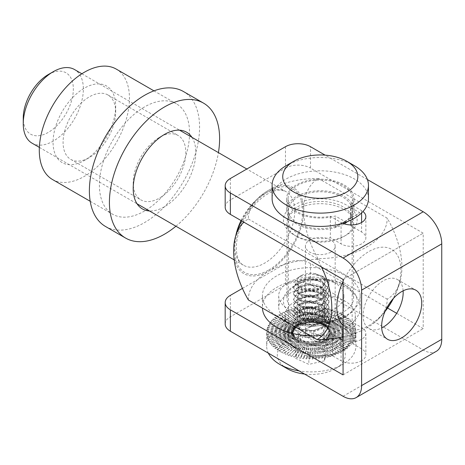 <?xml version="1.0" encoding="UTF-8"?>
<svg xmlns="http://www.w3.org/2000/svg" width="465" height="465" viewBox="0 0 465 465"><rect width="100%" height="100%" fill="white"/><g stroke="black" fill="none" stroke-linecap="round" stroke-linejoin="round"><path stroke-width="0.35" stroke-dasharray="2.33 1.74" d="M159.507 137.315L164.511 134.42L159.507 137.315A37.188 21.471 120 0 0 133.205 182.861A37.188 21.471 120 0 0 140.912 199.886A37.188 21.471 120 0 0 159.507 198.044A37.188 21.471 120 0 0 183.803 165.273A37.188 21.471 120 0 0 178.101 135.472A37.188 21.471 120 0 0 159.507 137.315M191.964 137.338A44.274 25.563 -60 0 1 164.511 206.722A44.274 25.563 -60 0 1 149.463 210.959M89.379 157.559L84.368 160.448A44.274 25.563 120 0 0 115.675 106.223A44.274 25.563 120 0 0 84.368 88.152A44.274 25.563 120 0 0 53.062 142.371A44.274 25.563 120 0 0 84.368 160.448L89.379 157.559A37.188 21.471 -60 0 1 70.785 159.396A37.188 21.471 -60 0 1 65.083 129.596A37.188 21.471 -60 0 1 89.379 96.825A37.188 21.471 -60 0 1 107.973 94.982A37.188 21.471 -60 0 1 115.675 112.007A37.188 21.471 -60 0 1 89.379 157.559M52.493 179.513A63.752 36.811 120 0 0 84.368 176.357A63.752 36.811 120 0 0 126.021 120.173A63.752 36.811 120 0 0 116.244 69.087M144.476 106.95A63.752 36.811 120 0 0 102.829 163.128A63.752 36.811 120 0 0 112.6 214.214A63.752 36.811 120 0 0 144.476 211.058A63.752 36.811 120 0 0 186.128 154.874A63.752 36.811 120 0 0 176.357 103.788A63.752 36.811 120 0 0 144.476 106.95M105.52 226.484A77.922 44.989 120 0 0 144.476 222.625A77.922 44.989 120 0 0 195.381 153.962A77.922 44.989 120 0 0 183.437 91.518M175.915 226.234A77.922 44.989 120 0 0 218.422 152.613M343.827 284.504L346.326 285.952A36.834 21.268 0 0 0 294.235 285.952A36.834 21.268 0 0 0 294.235 316.026A36.834 21.268 0 0 0 346.326 316.026A36.834 21.268 0 0 0 346.332 285.952A36.834 21.268 0 0 0 346.326 285.952L343.827 284.504A33.294 19.222 180 0 1 353.574 298.1A33.294 19.222 180 0 1 333.021 315.857A33.294 19.222 180 0 1 296.74 311.69A33.294 19.222 180 0 1 286.986 298.1A33.294 19.222 180 0 1 296.74 284.504A33.294 19.222 180 0 1 343.827 284.504M296.74 236.499L294.235 235.052A36.834 21.268 180 0 1 294.235 204.978A36.834 21.268 180 0 1 346.326 204.978A36.834 21.268 180 0 1 346.332 235.052A36.834 21.268 180 0 1 294.235 235.052L296.74 236.499A33.294 19.222 0 0 0 343.827 236.499A33.294 19.222 0 0 0 353.574 222.909A33.294 19.222 0 0 0 343.827 209.314A33.294 19.222 0 0 0 307.539 205.146A33.294 19.222 0 0 0 286.986 222.909A33.294 19.222 0 0 0 296.74 236.499M240.62 222.659A49.586 28.627 120 0 0 233.628 250.961A49.586 28.627 120 0 0 268.689 271.205A49.586 28.627 120 0 0 303.755 210.471A69.413 40.077 60 0 1 318.49 178.49L387.176 218.149A69.413 40.077 60 0 1 401.917 267.148A69.413 40.077 60 0 1 400.319 280.564A69.413 40.077 60 0 1 387.176 299.123A69.413 40.077 180 0 1 377.679 319.781A69.413 40.077 180 0 1 343.071 336.858M343.071 281.482A45.332 26.174 -60 0 1 378.882 247.613A45.332 26.174 -60 0 1 400.923 270.049A45.332 26.174 -60 0 1 393.123 298.751M385.316 310.829A45.332 26.174 -60 0 1 343.071 325.413M48.296 74.551A35.421 20.448 -60 0 1 73.342 89.013A35.421 20.448 -60 0 1 48.296 132.391A35.421 20.448 -60 0 1 23.25 117.93M32.05 143.174A42.501 24.54 120 0 0 53.306 141.069A42.501 24.54 120 0 0 81.073 103.614A42.501 24.54 120 0 0 74.557 69.552M248.362 299.954A69.413 40.077 180 0 1 268.689 271.205A69.413 40.077 180 0 1 318.49 259.47A69.413 40.077 60 0 1 303.755 210.471A49.586 28.627 120 0 0 268.689 190.226A49.586 28.627 120 0 0 247.676 210.436A49.586 28.627 120 0 0 241.521 220.811M318.49 178.49A69.413 40.077 0 0 0 268.689 190.226A69.413 40.077 0 0 0 257.866 198.323A69.413 40.077 0 0 0 248.362 218.98A69.413 40.077 -120 0 0 243.904 222.189M318.49 259.47L387.176 299.123M248.362 218.98L317.054 258.639A69.413 40.077 0 0 0 387.176 218.149M321.513 266.997A69.413 40.077 -120 0 0 317.054 258.639M361.607 243.875A14.52 8.382 180 0 1 341.072 243.875L330.359 237.691A32.23 18.606 180 0 1 288.05 220.015A32.23 18.606 180 0 1 320.28 201.409A32.23 18.606 180 0 1 352.511 220.015A32.23 18.606 180 0 1 350.895 225.833L361.607 232.018A14.52 8.382 180 0 1 365.862 237.946A14.52 8.382 180 0 1 361.607 243.875M342.624 223.252A14.52 8.382 180 0 1 341.072 222.473L330.359 216.289A32.23 18.606 180 0 1 288.05 198.613A32.23 18.606 180 0 1 320.28 180.007A32.23 18.606 180 0 1 352.511 198.613A32.23 18.606 180 0 1 350.895 204.431L361.607 210.616A14.52 8.382 180 0 1 362.956 211.517M361.607 360.718A14.52 8.382 180 0 1 341.072 360.718L332.58 355.818A35.067 20.245 180 0 1 285.219 336.863A35.067 20.245 180 0 1 320.28 316.619A35.067 20.245 180 0 1 355.347 336.863A35.067 20.245 180 0 1 353.121 343.961L361.607 348.86A14.52 8.382 180 0 1 365.862 354.789A14.52 8.382 180 0 1 361.607 360.718M343.071 340.287A14.52 8.382 0 0 0 361.607 339.316A14.52 8.382 0 0 0 365.862 333.393A14.52 8.382 0 0 0 361.607 327.465L353.121 322.565A35.067 20.245 0 0 0 355.347 315.462A35.067 20.245 0 0 0 320.28 295.217A35.067 20.245 0 0 0 285.219 315.462A35.067 20.245 0 0 0 332.58 334.416L338.433 337.799M403.126 290.817A28.336 16.362 120 0 0 397.313 279.494A28.336 16.362 120 0 0 383.143 280.895A28.336 16.362 120 0 0 364.636 305.865A28.336 16.362 120 0 0 368.978 328.569A28.336 16.362 120 0 0 381.695 327.941M396.668 313.294L423.214 328.616L423.214 233.18L310.515 168.103L310.515 146.708M367.408 179.554L325.128 155.141M225.182 207.146A17.711 10.224 180 0 1 230.373 199.915L230.373 178.514M285.469 146.708L285.469 168.103L230.373 199.915M285.469 168.103A17.711 10.224 180 0 1 310.515 168.103M436.321 351.313A26.214 15.136 60 0 1 423.214 350.017L310.515 284.952L310.515 263.55L387.595 308.057M225.182 323.995A17.711 10.224 180 0 1 230.373 316.764L285.469 284.952A17.711 10.224 180 0 1 310.515 284.952M310.515 263.55A17.711 10.224 0 0 0 285.469 263.55L285.469 284.952M242.422 288.405L285.469 263.55M353.121 322.565L353.121 343.961M332.58 334.416L332.58 355.818M350.895 204.431L350.895 220.085M350.895 224.926L350.895 225.833M330.359 216.289L330.359 237.691M347.221 348.692L345.873 348.535L345.292 350.099L343.821 349.889L343.187 351.43L341.612 351.156L340.932 352.668L339.252 352.331L338.537 353.819L336.759 353.406L336.003 354.865L334.143 354.382L333.353 355.806L331.411 355.248L330.592 356.638L328.581 356.004L327.738 357.358L325.669 356.643L324.803 357.963L322.687 357.161L321.803 358.451L319.653 357.556L318.752 358.811L316.572 357.835L315.665 359.05L313.468 357.986L312.556 359.16L310.353 358.009L309.44 359.149L307.243 357.911L306.336 359.015L304.151 357.684L303.25 358.753L301.099 357.335L300.21 358.364L298.094 356.858L297.222 357.858L295.153 356.271L294.299 357.23L292.287 355.562L291.462 356.486L289.515 354.737L288.724 355.632L286.853 353.807L286.091 354.673L284.307 352.772L283.586 353.603L281.895 351.633L281.215 352.441L279.622 350.401L278.988 351.18L277.506 349.081L276.919 349.837L275.553 347.68L275.018 348.413L273.78 346.204L273.292 346.913L272.182 344.658L271.752 345.35L270.781 343.054L270.403 343.728L269.572 341.397L269.258 342.06L268.572 339.694L268.317 340.345L267.776 337.956L267.578 338.596L266.753 335.033L267.02 329.017L267.143 329.65L267.52 327.244L267.706 327.883L268.229 325.488L268.479 326.139L269.154 323.774L269.462 324.436L270.275 322.094L270.647 322.768L271.606 320.466L272.031 321.158L273.124 318.897L273.606 319.606L274.832 317.392L275.367 318.124L276.716 315.962L277.297 316.712L278.768 314.607L279.401 315.386L280.976 313.34L281.656 314.142L283.336 312.166L284.051 312.997L285.83 311.091L286.585 311.951L288.445 310.114L289.236 311.009L291.177 309.248L291.997 310.172L294.008 308.493L294.851 309.452L296.92 307.859L297.786 308.853L299.902 307.336L300.785 308.365L302.936 306.941L303.837 308.004L306.017 306.662L306.923 307.766L309.12 306.516L310.033 307.65L312.236 306.487L313.148 307.661L315.346 306.592L316.252 307.801L318.438 306.813L319.339 308.062L321.489 307.167L322.379 308.446L324.494 307.638L325.366 308.958L327.436 308.231L328.29 309.585L330.301 308.934L331.127 310.324L333.074 309.76L333.864 311.178L335.736 310.69L336.497 312.143L338.282 311.73L339.002 313.212L340.694 312.864L341.374 314.375L342.967 314.096L343.6 315.63L345.082 315.415L345.669 316.979L347.035 316.816L347.57 318.403L348.808 318.293L349.296 319.897L350.407 319.839L350.837 321.46L351.807 321.443L352.185 323.082L353.016 323.105L353.33 324.756L354.016 324.803L354.272 326.471L354.812 326.546L355.01 328.22L355.4 328.313L355.917 331.894L355.446 337.166L355.068 337.259L354.882 338.933L354.359 339.008L354.109 340.676L353.435 340.723L353.127 342.38L352.313 342.403L351.941 344.042L350.982 344.03L350.558 345.652L349.465 345.6L348.983 347.204L347.756 347.105L347.221 348.692L326.122 339.712L326.506 337.683L320.955 340.735L315.008 342.095L307.342 342.066L300.361 340.241L297.519 338.741L295.275 336.933L293.124 333.452L293.165 329.755L295.397 326.291L297.681 324.5L300.559 323.024L306.33 321.425L313.98 321.146L321.164 322.687L326.639 325.779L328.43 327.749L329.464 329.894L329.423 333.591L328.337 335.724L326.506 337.683M268.357 353.15A44.628 25.767 180 0 1 266.666 346.134A44.628 25.767 180 0 1 276.309 330.133A44.628 25.767 180 0 1 325.965 321.797A44.628 25.767 180 0 1 355.923 346.134A44.628 25.767 180 0 1 346.28 362.13A44.628 25.767 180 0 1 342.85 364.351A44.628 25.767 180 0 1 299.135 370.925M355.923 346.134L355.923 333.033L355.923 333.579L329.714 333.481L329.714 331.371M287.248 368.687A34.003 19.629 180 0 1 284.638 342.618A34.003 19.629 180 0 1 332.405 339.421A34.003 19.629 180 0 1 337.95 366.995A34.003 19.629 180 0 1 335.335 368.687A34.003 19.629 180 0 1 304.552 374.046M324.21 284.714L325.169 281.354L322.373 276.53L313.143 273.24A14.165 8.178 0 0 0 301.274 275.571A14.165 8.178 0 0 0 300.187 276.274A14.165 8.178 0 0 0 302.5 287.765A14.165 8.178 0 0 0 322.402 286.428A14.165 8.178 0 0 0 324.21 284.714L322.536 286.638C311.091 296.932 285.557 285.533 298.292 277.384L299.512 276.588L310.486 273.908L322.292 276.227L328.883 283.79L329.005 285.068L325.175 292.037L313.334 296.571L300.297 295.153L293.706 289.038L293.584 287.963L297.414 282.232L309.254 279.151L322.292 282.011L328.883 289.573L329.005 290.852L325.175 297.821L313.334 302.355L300.297 300.936L293.706 294.822L293.584 293.746L297.414 288.015L309.254 284.935L322.292 287.794L328.883 295.356L329.005 296.641L325.175 303.604L313.334 308.138L300.297 306.72L293.706 300.605L293.584 299.53L297.414 293.799L309.254 290.718L322.292 293.584L328.883 301.14L329.005 302.424L325.175 309.388L313.334 313.922L300.297 312.503L293.706 306.389L293.584 305.313L297.414 299.588L309.254 296.501L322.292 299.367L328.883 306.923L329.005 308.208L325.175 315.171L313.334 319.705L300.297 318.287L293.706 312.172L293.584 311.097L297.414 305.371L309.254 302.285L322.292 305.15L328.883 312.707L329.005 313.991L325.175 320.96L313.334 325.488L300.297 324.07L293.706 317.955L293.584 316.88L297.414 311.155L309.254 308.068L322.292 310.934L328.883 318.49L329.005 319.775L325.175 326.744L313.334 331.272L300.297 329.854L293.706 323.739L293.584 322.663L297.414 316.938L309.254 313.852L322.292 316.717L328.883 324.274L329.005 325.558L325.175 332.527C317.676 337.497 309.382 338.537 300.297 335.637L302.68 335.713L302.68 337.154L300.297 340.7L300.297 339.688L293.584 331.673L297.414 325.326L306.342 321.856L317.118 322.018L325.721 325.744L329.005 331.673L325.175 338.02L317.88 341.188C311.567 342.484 305.708 341.984 300.297 339.688L300.297 335.637M322.292 276.227A17.711 10.224 180 0 1 323.814 277.012A17.711 10.224 180 0 1 328.883 283.063L329.005 284.348L325.175 291.317L313.334 295.845L300.297 294.426L293.706 288.312L293.584 287.236L297.414 281.511L309.254 278.425L322.292 281.29L328.883 288.852L329.005 290.131L325.175 297.1L313.334 301.628L300.297 300.21L293.706 294.101L293.584 293.02L297.414 287.294L309.254 284.208L322.292 287.074L328.883 294.636L329.005 295.914L325.175 302.884L313.334 307.412L300.297 305.993L293.706 299.884L293.584 298.809L297.414 293.078L309.254 289.991L322.292 292.857L328.883 300.419L329.005 301.698L325.175 308.667L313.334 313.201L300.297 311.777L293.706 305.668L293.584 304.592L297.414 298.861L309.254 295.775L322.292 298.64L328.883 306.202L329.005 307.481L325.175 314.45L313.334 318.984L300.297 317.566L293.706 311.451L293.584 310.376L297.414 304.645L309.254 301.558L322.292 304.424L328.883 311.986L329.005 313.265L325.175 320.234L313.334 324.768L300.297 323.349L293.706 317.235L293.584 316.159L297.414 310.428L309.254 307.348L322.292 310.207L328.883 317.769L329.005 319.048L325.175 326.017L313.334 330.551L300.297 329.133L293.706 323.018L293.584 321.943L297.414 316.212L309.254 313.131L322.292 315.991L328.883 323.553L329.005 324.837L325.175 331.801L313.334 336.334L300.297 334.916L293.706 328.801L293.584 327.726L297.414 321.995L309.254 318.914L322.292 321.78L328.883 329.336L329.005 330.621L325.175 337.584L319.164 340.816M313.143 273.24L322.547 276.28L328.883 283.063M324.436 360.817L308.847 364.386L295.705 358.375L298.152 348.797L313.741 345.228L326.883 351.244L324.436 360.817L324.436 348.674L308.847 352.238L295.705 346.227L298.152 336.648L313.741 333.085L326.883 339.095L324.436 348.674M292.874 332.894L266.672 332.603L266.666 333.236L292.874 333.335L292.874 331.975M326.883 339.095L326.883 351.244M313.741 333.085L313.741 345.228M298.152 336.648L298.152 348.797M295.705 346.227L295.705 358.375M308.847 352.238L308.847 364.386M317.88 341.188C311.591 342.85 305.726 342.688 300.297 340.7M324.64 283.545L322.169 286.69L312.893 290.393L302.68 289.439L297.513 284.807L297.42 283.987L300.419 279.634L309.696 277.373L319.908 279.773L325.076 285.853L325.169 286.876L322.169 292.473L312.893 296.176L302.68 295.223L297.513 290.59L297.42 289.771L300.419 285.417L309.696 283.156L319.908 285.557L325.076 291.636L325.169 292.659L322.169 298.257L312.893 301.959L302.68 301.006L297.513 296.374L297.42 295.554L300.419 291.2L309.696 288.939L319.908 291.34L325.076 297.42L325.169 298.443L322.169 304.04L312.893 307.743L302.68 306.79L297.513 302.157L297.42 301.337L300.419 296.984L309.696 294.723L319.908 297.123L325.076 303.203L325.169 304.226L322.169 309.824L312.893 313.532L302.68 312.573L297.513 307.94L297.42 307.121L300.419 302.767L309.696 300.506L319.908 302.907L325.076 308.987L325.169 310.016L322.169 315.607L312.893 319.316L302.68 318.356L297.513 313.724L297.42 312.904L300.419 308.551L309.696 306.29L319.908 308.69L325.076 314.77L325.169 315.799L322.169 321.391L312.893 325.099L302.68 324.14L297.513 319.507L297.42 318.688L300.419 314.334L309.696 312.073L319.908 314.474L325.076 320.554L325.169 321.582L322.169 327.174L312.893 330.882L302.68 329.929L297.513 325.291L297.42 324.471L300.419 320.118L309.696 317.857L319.908 320.257L325.076 326.337L325.169 327.366L322.169 332.957L312.893 336.666L302.68 335.713M315.09 273.647L319.908 275.431L325.076 281.511L325.169 282.54L322.169 288.131L312.893 291.84L302.68 290.887L297.513 286.254L297.42 285.429L300.419 281.075L309.696 278.82L319.908 281.22L325.076 287.294L325.169 288.323L322.169 293.915L312.893 297.623L302.68 296.67L297.513 292.037L297.42 291.218L300.419 286.864L309.696 284.603L319.908 287.004L325.076 293.084L325.169 294.107L322.169 299.698L312.893 303.407L302.68 302.453L297.513 297.821L297.42 297.001L300.419 292.648L309.696 290.387L319.908 292.787L325.076 298.867L325.169 299.89L322.169 305.488L312.893 309.19L302.68 308.237L297.513 303.604L297.42 302.785L300.419 298.431L309.696 296.17L319.908 298.571L325.076 304.651L325.169 305.674L322.169 311.271L312.893 314.974L302.68 314.02L297.513 309.388L297.42 308.568L300.419 304.215L309.696 301.954L319.908 304.354L325.076 310.434L325.169 311.457L322.169 317.054L312.893 320.757L302.68 319.804L297.513 315.171L297.42 314.352L300.419 309.998L309.696 307.737L319.908 310.138L325.076 316.217L325.169 317.24L322.169 322.838L312.893 326.54L302.68 325.587L297.513 320.955L297.42 320.135L300.419 315.781L309.696 313.52L319.908 315.921L325.076 322.001L325.169 323.03L322.169 328.621L312.893 332.33L302.68 331.371L297.513 326.738L297.42 325.919L300.419 321.565L309.696 319.304L319.908 321.704L325.076 327.784L325.169 328.813L322.169 334.405L312.893 338.113L302.68 337.154M284.307 352.772L300.146 341.409L300.361 340.241M299.355 339.776L299.146 340.938L299.861 341.74L300.361 341.159M299.861 341.74L283.586 353.603M299.146 340.938L281.895 351.633M300.146 341.409L300.896 342.182L286.091 354.673M300.896 342.182L301.425 341.577L301.425 340.659M279.622 350.401L298.21 340.426L298.879 341.264L299.355 340.7M298.879 341.264L281.215 352.441M298.21 340.426L298.402 339.276M286.853 353.807L301.425 341.577M289.515 354.737L302.297 342.223L302.535 341.031M301.192 341.839L301.977 342.583L302.535 341.955M301.977 342.583L288.724 355.632M292.287 355.562L303.686 342.281L303.686 341.362M302.297 342.223L303.11 342.932L303.686 342.281M303.11 342.932L291.462 356.486M295.153 356.271L304.877 342.566L304.877 341.647M303.442 342.56L304.279 343.24L304.877 342.566M304.279 343.24L294.299 357.23M298.094 356.858L306.098 342.798L306.098 341.88M304.622 342.856L305.488 343.496L306.098 342.798M305.488 343.496L297.222 357.858M301.099 357.335L307.342 342.984L307.342 342.066M305.836 343.1L306.72 343.705L307.342 342.984M306.72 343.705L300.21 358.364M304.151 357.684L308.609 342.199M307.08 343.292L307.975 343.868L308.609 343.118M307.975 343.868L303.25 358.753M307.243 357.911L309.888 342.281M308.342 343.437L309.248 343.972L309.888 343.199M309.248 343.972L306.336 359.015M310.353 358.009L311.172 342.31M309.62 343.53L310.527 344.03L311.172 343.234M310.527 344.03L309.44 359.149M313.468 357.986L312.195 343.559L312.457 342.292M310.905 343.571L311.812 344.036L312.457 343.211M311.812 344.036L312.556 359.16M316.572 357.835L313.474 343.501L313.736 342.217M312.195 343.559L313.096 343.99L313.736 343.141M313.096 343.99L315.665 359.05M319.653 357.556L314.747 343.385L315.008 342.095M313.474 343.501L314.369 343.891L315.008 343.013M314.369 343.891L318.752 358.811M322.687 357.161L316.002 343.222L316.258 341.92M314.747 343.385L315.63 343.74L316.258 342.839M315.63 343.74L321.803 358.451M325.669 356.643L317.235 343.007L317.485 341.694M316.002 343.222L316.868 343.542L317.485 342.612M316.868 343.542L324.803 357.963M328.581 356.004L318.438 342.746L318.676 341.42M317.235 343.007L318.077 343.292L318.676 342.339M318.077 343.292L327.738 357.358M331.411 355.248L319.606 342.432L319.839 341.101M318.438 342.746L319.257 342.996L319.839 342.019M319.257 342.996L330.592 356.638M334.143 354.382L320.734 342.071L320.955 340.735M319.606 342.432L320.397 342.653L320.955 341.653M320.397 342.653L333.353 355.806M336.759 353.406L321.815 341.67L322.024 340.322M320.734 342.071L321.489 342.263L322.024 341.24M321.489 342.263L336.003 354.865M339.252 352.331L322.85 341.229L323.047 339.869M321.815 341.67L322.536 341.827L323.047 340.787M322.536 341.827L338.537 353.819M341.612 351.156L323.82 340.74L324.006 339.374M322.85 341.229L323.53 341.356L324.006 340.293M323.53 341.356L340.932 352.668M343.821 349.889L324.733 340.217L324.907 338.846M323.82 340.74L324.46 340.845L324.907 339.764M324.46 340.845L343.187 351.43M345.873 348.535L325.581 339.659L325.738 338.276M324.733 340.217L325.326 340.299L325.738 339.2M325.326 340.299L345.292 350.099M347.756 347.105L326.36 339.066L326.506 338.601M325.581 339.659L326.122 339.712M349.465 345.6L327.064 338.444L327.191 337.055M326.36 339.066L326.849 339.101L327.191 337.974M326.849 339.101L348.983 347.204M350.982 344.03L327.691 337.793L327.802 336.398M327.064 338.444L327.5 338.462L327.802 337.323M327.5 338.462L350.558 345.652M352.313 342.403L328.244 337.125L328.337 335.724M327.691 337.793L328.069 337.799L328.337 336.643M328.069 337.799L351.941 344.042M353.435 340.723L328.709 336.433L328.784 335.027M328.244 337.125L328.784 335.945M328.557 337.108L353.127 342.38M354.359 339.008L329.086 335.718L329.144 334.312M328.709 336.433L329.144 335.236M328.964 336.404L354.109 340.676M355.068 337.259L329.383 334.998L329.423 333.591M329.086 335.718L329.423 334.509M329.284 335.689L354.882 338.933M355.568 335.48L329.586 334.265L329.609 332.853M329.383 334.998L329.609 333.777M329.516 334.957L355.446 337.166M355.853 333.69L329.708 333.527L329.708 332.115M329.586 334.265L329.708 333.033M329.656 334.219L355.789 335.375M355.917 331.894L329.731 332.783L329.714 332.295M355.766 330.098L329.668 332.039L329.633 330.632M329.731 332.783L329.633 331.551M329.673 332.737L355.835 331.783M355.4 328.313L329.516 331.301L329.464 329.894M329.668 332.039L329.464 330.813M329.551 331.998L355.527 329.993M354.812 326.546L329.278 330.569L329.203 329.168M329.516 331.301L329.203 330.086M329.336 331.266L355.01 328.22M354.016 324.803L328.947 329.854L328.86 328.453M329.278 330.569L328.86 329.371M329.034 330.545L354.272 326.471M353.016 323.105L328.534 329.15L328.43 327.749M328.947 329.854L328.43 328.674M328.645 329.836L353.33 324.756M351.807 321.443L328.034 328.464L327.912 327.069M328.534 329.15L328.168 329.144L327.912 327.994M328.168 329.144L352.185 323.082M350.407 319.839L327.453 327.802L327.314 326.413M328.034 328.464L327.616 328.476L327.314 327.337M327.616 328.476L350.837 321.46M348.808 318.293L326.796 327.162L326.639 325.779M327.453 327.802L326.976 327.831L326.639 326.703M326.976 327.831L349.296 319.897M347.035 316.816L326.064 326.552L325.889 325.175M326.796 327.162L326.267 327.215L325.889 326.099M326.267 327.215L347.57 318.403M345.082 315.415L325.256 325.971L325.07 324.605M326.064 326.552L325.483 326.628L325.07 325.523M325.483 326.628L345.669 316.979M342.967 314.096L324.378 325.43L324.186 324.07M325.256 325.971L324.628 326.07L324.186 324.989M324.628 326.07L343.6 315.63M340.694 312.864L323.442 324.919L323.233 323.564M324.378 325.43L323.71 325.552L323.233 324.489M323.71 325.552L341.374 314.375M338.282 311.73L322.443 324.448L322.228 323.105M323.442 324.919L322.727 325.07L322.228 324.024M322.727 325.07L339.002 313.212M335.736 310.69L321.391 324.024L321.164 322.687M322.443 324.448L321.693 324.634L321.164 323.605M321.693 324.634L336.497 312.143M333.074 309.76L320.292 323.634L320.054 322.309M321.391 324.024L320.612 324.233L320.054 323.233M320.612 324.233L333.864 311.178M330.301 308.934L319.147 323.297L318.903 321.983M320.292 323.634L319.478 323.878L318.903 322.902M319.478 323.878L331.127 310.324M327.436 308.231L317.967 323.001L317.711 321.699M319.147 323.297L318.31 323.576L317.711 322.617M318.31 323.576L328.29 309.585M324.494 307.638L316.752 322.757L316.491 321.466M317.967 323.001L317.101 323.315L316.491 322.385M317.101 323.315L325.366 308.958M321.489 307.167L315.508 322.565L315.247 321.28M316.752 322.757L315.869 323.105L315.247 322.199M315.869 323.105L322.379 308.446M318.438 306.813L314.247 322.419L313.98 321.146M315.508 322.565L314.613 322.948L313.98 322.065M314.613 322.948L319.339 308.062M315.346 306.592L312.968 322.326L312.701 321.065M314.247 322.419L313.34 322.838L312.701 321.983M313.34 322.838L316.252 307.801M312.236 306.487L311.684 322.286L311.416 321.03M312.968 322.326L312.062 322.786L311.416 321.954M312.062 322.786L313.148 307.661M309.12 306.516L310.132 321.053M311.684 322.286L310.777 322.78L310.132 321.972M310.777 322.78L310.033 307.65M306.017 306.662L308.853 321.123M310.393 322.297L309.492 322.826L308.853 322.047M309.492 322.826L306.923 307.766M302.936 306.941L307.58 321.251M309.115 322.355L308.219 322.925L307.58 322.169M308.219 322.925L303.837 308.004M299.902 307.336L306.33 322.344L306.33 321.425M307.842 322.472L306.958 323.07L306.33 322.344M306.958 323.07L300.785 308.365M296.92 307.859L305.104 322.571L305.104 321.652M306.586 322.634L305.72 323.274L305.104 322.571M305.72 323.274L297.786 308.853M294.008 308.493L303.912 322.844L303.912 321.925M305.354 322.85L304.511 323.524L303.912 322.844M304.511 323.524L294.851 309.452M291.177 309.248L302.982 323.425L302.75 322.245M304.151 323.111L303.331 323.82L302.75 323.163M303.331 323.82L291.997 310.172M288.445 310.114L301.855 323.785L301.634 322.611M302.982 323.425L302.192 324.163L301.634 323.53M302.192 324.163L289.236 311.009M285.83 311.091L300.774 324.186L300.559 323.024M301.855 323.785L301.099 324.553L300.559 323.942M301.099 324.553L286.585 311.951M283.336 312.166L299.739 324.628L299.541 323.477M300.774 324.186L300.053 324.983L299.541 324.396M300.053 324.983L284.051 312.997M280.976 313.34L298.768 325.116L298.582 323.971M299.739 324.628L299.059 325.459L298.582 324.89M299.059 325.459L281.656 314.142M278.768 314.607L297.856 325.64L297.681 324.5M298.768 325.116L298.129 325.971L297.681 325.419M298.129 325.971L279.401 315.386M276.716 315.962L297.007 326.198L296.85 325.064M297.856 325.64L297.263 326.517L296.85 325.988M297.263 326.517L277.297 316.712M274.832 317.392L296.228 326.79L296.083 325.663M297.007 326.198L296.467 327.098L296.083 326.587M296.467 327.098L275.367 318.124M273.124 318.897L295.525 327.412L295.397 326.291M296.228 326.79L295.74 327.715L295.397 327.209M295.74 327.715L273.606 319.606M271.606 320.466L294.897 328.063L294.787 326.942M295.525 327.412L295.089 328.354L294.787 327.866M295.089 328.354L272.031 321.158M270.275 322.094L294.345 328.732L294.252 327.622M294.897 328.063L294.519 329.017L294.252 328.54M294.519 329.017L270.647 322.768M269.154 323.774L293.88 329.423L293.804 328.319M294.345 328.732L294.031 329.702L293.804 329.237M294.031 329.702L269.462 324.436M268.229 325.488L293.502 330.138L293.444 329.028M293.88 329.423L293.624 330.406L293.444 329.952M293.624 330.406L268.479 326.139M267.52 327.244L293.206 330.859L293.165 329.755M293.502 330.138L293.305 331.127L293.165 330.673M293.305 331.127L267.706 327.883M267.02 329.017L293.002 331.592L292.979 330.487M293.206 330.859L292.979 331.411M293.072 331.859L267.143 329.65M266.736 330.807L292.88 332.336L292.88 331.231M293.002 331.592L292.88 332.15M292.933 332.597L266.8 331.44M292.88 332.336L292.874 333.335M266.823 334.399L292.921 333.818L292.956 332.713M292.857 333.074L292.956 333.632M292.915 334.079L266.753 335.033M267.189 336.189L293.072 334.556L293.124 333.452M292.921 333.818L293.124 334.37M293.037 334.817L267.061 336.823M267.776 337.956L293.31 335.288L293.386 334.178M293.072 334.556L293.252 335.55L293.386 335.096M293.252 335.55L267.578 338.596M268.572 339.694L293.642 336.003L293.729 334.893M293.31 335.288L293.555 336.271L293.729 335.811M293.555 336.271L268.317 340.345M269.572 341.397L294.054 336.707L294.159 335.591M293.642 336.003L293.944 336.98L294.159 336.515M293.944 336.98L269.258 342.06M270.781 343.054L294.554 337.392L294.676 336.271M294.054 336.707L294.421 337.666L294.676 337.195M294.421 337.666L270.403 343.728M272.182 344.658L295.136 338.055L295.275 336.933M294.554 337.392L294.973 338.334L295.275 337.852M294.973 338.334L271.752 345.35M273.78 346.204L295.792 338.694L295.949 337.561M295.136 338.055L295.612 338.979L295.949 338.485M295.612 338.979L273.292 346.913M275.553 347.68L296.525 339.305L296.699 338.165M295.792 338.694L296.321 339.601L296.699 339.09M296.321 339.601L275.018 348.413M277.506 349.081L297.333 339.886L297.519 338.741M296.525 339.305L297.106 340.188L297.519 339.659M297.106 340.188L276.919 349.837M297.333 339.886L297.96 340.74L298.402 340.194M297.96 340.74L278.988 351.18M334.335 294.066A32.585 18.815 0 0 0 298.826 289.986A32.585 18.815 0 0 0 278.709 307.371A32.585 18.815 0 0 0 288.254 320.67A32.585 18.815 0 0 0 323.762 324.75A32.585 18.815 0 0 0 343.879 307.371A32.585 18.815 0 0 0 334.335 294.066M334.335 282.499A32.585 18.815 0 0 0 298.826 278.419A32.585 18.815 0 0 0 278.709 295.798A32.585 18.815 0 0 0 288.254 309.103A32.585 18.815 0 0 0 323.762 313.183A32.585 18.815 0 0 0 343.879 295.798A32.585 18.815 0 0 0 334.335 282.499M276.733 315.752A48.877 28.22 0 0 0 329.999 321.873A48.877 28.22 0 0 0 360.172 295.798A48.877 28.22 0 0 0 345.855 275.844A48.877 28.22 0 0 0 292.59 269.729A48.877 28.22 0 0 0 262.417 295.798A48.877 28.22 0 0 0 276.733 315.752M310.068 335.579A48.877 28.22 0 0 0 360.172 307.371A48.877 28.22 0 0 0 345.855 287.417A48.877 28.22 0 0 0 292.59 281.296A48.877 28.22 0 0 0 262.417 307.371A48.877 28.22 0 0 0 262.434 308.074M341.572 326.296A30.109 17.379 180 0 1 341.572 350.877A30.109 17.379 180 0 1 298.995 350.877L297.74 350.151A31.876 18.402 0 0 0 342.821 350.151A31.876 18.402 0 0 0 352.162 337.137A31.876 18.402 0 0 0 342.821 324.122A31.876 18.402 0 0 0 308.086 320.135A31.876 18.402 0 0 0 288.405 337.137A31.876 18.402 0 0 0 297.74 350.151L298.995 350.877A30.109 17.379 180 0 1 298.995 326.296A30.109 17.379 180 0 1 341.572 326.296M309.766 326.726A14.874 8.591 0 0 0 305.406 332.8A14.874 8.591 0 0 0 314.59 340.735A14.874 8.591 0 0 0 330.801 338.875A14.874 8.591 0 0 0 335.16 332.8A14.874 8.591 0 0 0 325.977 324.866A14.874 8.591 0 0 0 309.766 326.726M330.801 252.117A14.874 8.591 180 0 1 314.59 253.977A14.874 8.591 180 0 1 305.406 246.043A14.874 8.591 180 0 1 309.766 239.969A14.874 8.591 180 0 1 325.977 238.109A14.874 8.591 180 0 1 335.16 246.043A14.874 8.591 180 0 1 330.801 252.117M336.061 347.692A22.314 12.881 180 0 1 311.742 350.488A22.314 12.881 180 0 1 297.966 338.584A22.314 12.881 180 0 1 304.505 329.476A22.314 12.881 180 0 1 328.819 326.68A22.314 12.881 180 0 1 342.595 338.584A22.314 12.881 180 0 1 336.061 347.692M336.061 341.909A22.314 12.881 180 0 1 311.742 344.704A22.314 12.881 180 0 1 297.966 332.8A22.314 12.881 180 0 1 304.505 323.692A22.314 12.881 180 0 1 328.819 320.897A22.314 12.881 180 0 1 342.595 332.8A22.314 12.881 180 0 1 336.061 341.909M368.454 198.613A48.168 27.813 0 0 0 354.342 178.949A48.168 27.813 0 0 0 301.849 172.922A48.168 27.813 0 0 0 272.112 198.613M297.74 223.194A31.876 18.402 0 0 0 332.481 227.187A31.876 18.402 0 0 0 352.162 210.18A31.876 18.402 0 0 0 342.821 197.166A31.876 18.402 0 0 0 308.086 193.178A31.876 18.402 0 0 0 288.405 210.18A31.876 18.402 0 0 0 297.74 223.194M347.611 221.514A33.649 19.425 0 0 0 353.929 210.18A33.649 19.425 0 0 0 344.077 196.445A33.649 19.425 0 0 0 307.406 192.237A33.649 19.425 0 0 0 286.632 210.18A33.649 19.425 0 0 0 296.49 223.921A33.649 19.425 0 0 0 344.199 223.845M350.372 207.309A33.649 19.425 0 0 0 353.929 198.613A33.649 19.425 0 0 0 344.077 184.878A33.649 19.425 0 0 0 307.406 180.664A33.649 19.425 0 0 0 286.632 198.613A33.649 19.425 0 0 0 296.49 212.354A33.649 19.425 0 0 0 335.346 215.987L344.768 221.427L359.794 212.749L350.372 218.393L350.372 207.309L359.794 212.749M350.372 218.393L335.346 227.071L335.346 215.987M354.342 165.645A48.168 27.813 0 0 0 286.219 165.645M344.768 221.427L335.346 227.071M241.073 220.555A42.501 24.54 -60 0 1 264.684 193.696A42.501 24.54 -60 0 1 285.934 191.592A42.501 24.54 -60 0 1 292.45 225.653A42.501 24.54 -60 0 1 264.684 263.103A42.501 24.54 -60 0 1 243.433 265.213A42.501 24.54 -60 0 1 235.836 235.307M268.689 270.049A48.168 27.813 120 0 0 302.75 211.052A48.168 27.813 120 0 0 268.689 191.382A48.168 27.813 120 0 0 234.627 250.379A48.168 27.813 120 0 0 268.689 270.049M341.072 222.473L341.072 243.875M341.072 339.316L341.072 360.718M343.065 279.442L423.214 233.168L343.071 279.448M343.071 374.883L423.214 328.616M343.065 396.285L423.214 350.017M230.373 316.764L230.373 295.362M361.607 327.465L361.607 348.86M361.607 210.616L361.607 212.906M361.607 222.473L361.607 232.018M115.675 112.007L115.675 106.223M107.973 94.982L178.101 135.472M90.198 201.281L112.6 214.214M153.956 90.855L176.357 103.788M70.785 159.396L140.912 199.886M133.205 182.861L133.205 188.645M296.74 284.504L294.235 285.952M286.986 298.1L286.986 222.909M234.191 259.877L243.433 265.213C236.656 262.289 233.203 246.549 240.085 228.832C246.438 212.953 255.581 201.333 267.514 193.981C273.141 190.882 277.884 189.627 281.732 190.208L285.934 191.592L246.828 169.016M377.679 319.781A85.304 85.304 0 0 0 384.979 311.585M393.483 298.35A85.304 85.304 0 0 0 400.319 280.564M39.356 147.388L137.065 203.798M81.863 73.772L179.566 130.183M257.866 198.323A85.304 85.304 0 0 0 247.676 210.436M353.574 298.1L353.574 222.909M343.827 236.499L346.332 235.052M397.313 279.494L415.844 290.195M368.978 328.569L387.514 339.27M285.219 315.462L285.219 336.863M355.347 315.462L355.347 336.863M365.862 333.393L365.862 354.789M365.862 216.545L365.862 237.946M288.05 198.613L288.05 220.015M352.511 198.613L352.511 220.015M329.005 330.621L329.005 331.673M329.005 284.348L329.005 285.068M329.005 290.131L329.005 290.852M329.005 295.914L329.005 296.635M329.005 301.698L329.005 302.424M329.005 307.481L329.005 308.208M329.005 313.265L329.005 313.991M329.005 319.048L329.005 319.775M329.005 324.832L329.005 325.558M293.584 287.236L293.584 287.963M293.584 293.026L293.584 293.746M293.584 298.809L293.584 299.53M293.584 304.592L293.584 305.313M293.584 310.376L293.584 311.097M293.584 316.159L293.584 316.88M293.584 321.943L293.584 322.663M293.584 327.726L293.584 331.673M301.274 275.571L299.512 276.588M322.547 276.28L323.814 277.012M335.335 368.687L342.85 364.351M266.666 333.033L266.666 346.134M325.169 281.354L325.169 282.54M297.42 283.987L297.42 285.429M325.169 286.876L325.169 288.323M297.42 289.771L297.42 291.218M325.169 292.659L325.169 294.107M297.42 295.554L297.42 297.001M325.169 298.443L325.169 299.89M297.42 301.337L297.42 302.785M325.169 304.226L325.169 305.674M297.42 307.121L297.42 308.568M325.169 310.016L325.169 311.457M297.42 312.904L297.42 314.352M325.169 315.799L325.169 317.24M297.42 318.688L297.42 320.135M325.169 321.582L325.169 323.03M297.42 324.471L297.42 325.919M325.169 327.366L325.169 328.813M278.709 295.798L278.709 307.371M360.172 295.798L360.172 307.371M262.417 295.798L262.417 307.371M343.879 295.798L343.879 307.371M341.572 350.877L342.821 350.151M305.406 246.043L305.406 332.8M297.966 332.8L297.966 338.584M352.162 337.137L352.162 210.18M353.929 210.18L353.929 198.613M286.632 210.18L286.632 198.613M288.405 337.137L288.405 210.18M342.595 332.8L342.595 338.584M335.16 246.043L335.16 332.8"/><path stroke-width="0.7" d="M149.463 210.959A44.274 25.563 -60 0 1 133.205 188.645A44.274 25.563 -60 0 1 164.511 134.42L164.511 134.42A44.274 25.563 -60 0 1 191.964 137.338M153.956 90.855L116.244 69.087A63.752 36.811 120 0 0 84.368 72.244A63.752 36.811 120 0 0 42.722 128.427A63.752 36.811 120 0 0 52.493 179.513L90.198 201.281M218.422 152.613A77.922 44.989 120 0 0 203.472 103.091L183.437 91.518A77.922 44.989 120 0 0 144.476 95.377A77.922 44.989 120 0 0 93.575 164.046A77.922 44.989 120 0 0 105.52 226.484L125.556 238.051A77.922 44.989 120 0 0 164.511 234.191A77.922 44.989 120 0 0 175.915 226.234M203.472 103.091A77.922 44.989 120 0 0 164.511 106.944A77.922 44.989 120 0 0 113.611 175.613A77.922 44.989 120 0 0 125.556 238.051M393.123 298.751A45.332 26.174 -60 0 1 385.316 310.829M343.071 325.413A45.332 26.174 -60 0 1 336.817 307.057A45.332 26.174 -60 0 1 343.071 281.482M343.071 336.858A69.413 40.077 180 0 1 317.054 339.613A69.413 40.077 -120 0 0 331.789 307.632A69.413 40.077 -120 0 0 321.513 266.997M23.25 123.713L23.25 117.93A35.421 20.448 -60 0 1 48.296 74.551L53.306 71.662A42.501 24.54 120 0 0 53.301 71.662A42.501 24.54 120 0 0 23.25 123.713A42.501 24.54 120 0 0 32.05 143.174L39.356 147.388M241.521 220.811A49.586 28.627 120 0 0 240.62 222.659A85.304 85.304 0 0 0 235.226 237.539A69.413 40.077 -120 0 0 233.628 250.961A69.413 40.077 -120 0 0 248.362 299.954L317.054 339.613M81.863 73.772L74.557 69.552A42.501 24.54 120 0 0 53.306 71.662L48.296 74.551M243.904 222.189A69.413 40.077 -120 0 0 235.226 237.539M362.956 211.517A14.52 8.382 180 0 1 365.862 216.545A14.52 8.382 180 0 1 361.607 222.473A14.52 8.382 180 0 1 342.624 223.252M338.433 337.799L341.072 339.316A14.52 8.382 0 0 0 343.071 340.287M401.679 337.869A28.336 16.362 120 0 0 420.191 312.899A28.336 16.362 120 0 0 415.844 290.195A28.336 16.362 120 0 0 401.679 291.596A28.336 16.362 120 0 0 383.166 316.566A28.336 16.362 120 0 0 387.514 339.27A28.336 16.362 120 0 0 401.679 337.869M381.695 327.941A28.336 16.362 120 0 0 383.143 327.168A28.336 16.362 120 0 0 403.126 290.817M441.75 339.311L441.75 243.881L361.607 290.148L361.607 385.584L441.75 339.311A26.214 15.136 60 0 1 436.321 351.313L356.178 397.587A26.214 15.136 -120 0 0 361.607 385.584M325.128 155.141L310.515 146.708A17.711 10.224 0 0 0 285.469 146.708L230.373 178.514A17.711 10.224 0 0 0 225.182 185.744A17.711 10.224 0 0 0 230.373 192.975L230.373 214.377L343.071 279.448L343.071 374.889M361.607 290.148A26.214 15.136 -120 0 0 343.065 258.04L230.373 192.975M367.408 179.554L423.214 211.773A26.214 15.136 60 0 1 441.75 243.881M230.373 214.377A17.711 10.224 180 0 1 225.182 207.146L225.182 185.744M343.065 374.889L230.373 309.824L230.373 331.22L343.065 396.285A26.214 15.136 -120 0 0 356.178 397.587M387.595 308.057L396.668 313.294M230.373 331.22A17.711 10.224 180 0 1 225.182 323.995L225.182 302.593A17.711 10.224 0 0 0 230.373 309.824M225.182 302.593A17.711 10.224 0 0 1 230.373 295.362L242.422 288.405M350.895 220.085L350.895 224.926M304.552 374.046A34.003 19.629 180 0 1 287.248 368.687L279.738 364.351A44.628 25.767 180 0 1 268.357 353.15M299.135 370.925A44.628 25.767 180 0 1 279.738 364.351M262.434 308.074A48.877 28.22 0 0 0 276.733 327.319A48.877 28.22 0 0 0 310.068 335.579M293.735 161.309L286.219 165.645A48.168 27.813 0 0 0 272.112 185.314L272.112 198.613A48.168 27.813 0 0 0 286.219 218.277A48.168 27.813 0 0 0 338.718 224.31A48.168 27.813 0 0 0 368.454 198.613L368.454 185.314A48.168 27.813 0 0 0 354.342 165.645L346.832 161.309A37.543 21.675 0 0 0 293.735 161.309A37.543 21.675 0 0 0 293.735 191.964A37.543 21.675 0 0 0 346.832 191.964A37.543 21.675 0 0 0 346.832 161.309L354.342 165.645M272.112 185.314A48.168 27.813 0 0 0 286.219 204.978A48.168 27.813 0 0 0 338.718 211.005A48.168 27.813 0 0 0 368.454 185.314M344.199 223.845A33.649 19.425 0 0 0 347.611 221.514M235.836 235.307A42.501 24.54 -60 0 1 241.073 220.555M423.214 211.773L343.065 258.04M361.607 212.906L361.607 222.473M384.979 311.585A85.304 85.304 0 0 0 393.483 298.35M137.065 203.798L234.191 259.877M179.566 130.183L246.828 169.016"/></g></svg>
